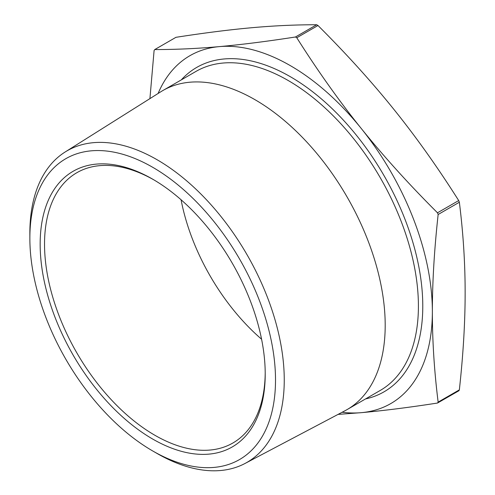 <?xml version="1.0" encoding="UTF-8"?>
<svg xmlns="http://www.w3.org/2000/svg" width="495" height="495" viewBox="0 0 495 495"><rect width="100%" height="100%" fill="white"/><g stroke="black" fill="none" stroke-linecap="round" stroke-linejoin="round"><path stroke-width="0.74" d="M152.683 450.945L157.057 453.463A179.883 103.857 -120 0 0 244.988 463.487A179.883 103.857 -120 0 0 275.102 320.042A179.883 103.857 -120 0 0 157.057 159.718A179.883 103.857 -120 0 0 65.148 151.99A179.883 103.857 -120 0 0 29.861 233.157L29.861 238.2A173.702 100.287 -120 0 0 152.683 450.945A173.702 100.287 -120 0 0 275.511 380.03A173.702 100.287 -120 0 0 152.689 167.285A173.702 100.287 -120 0 0 29.861 238.2M244.988 463.487L344.99 410.745A184.208 106.357 -120 0 0 347.051 409.606A184.208 106.357 -120 0 0 375.284 261.997A184.208 106.357 -120 0 0 254.944 99.668A184.208 106.357 -120 0 0 162.843 90.548A184.208 106.357 -120 0 0 160.826 91.761L65.148 151.99M153.784 179.821A156.049 90.096 -120 0 0 76.849 172.712A156.049 90.096 -120 0 0 44.531 244.146A156.049 90.096 -120 0 0 154.873 435.266A156.049 90.096 -120 0 0 232.898 442.994A156.049 90.096 -120 0 0 265.209 372.809M152.689 439.053A159.136 91.878 60 0 1 40.157 244.146A159.136 91.878 60 0 1 152.689 179.178A159.136 91.878 60 0 1 265.215 374.084A159.136 91.878 60 0 1 152.689 439.053M437.493 403.041L458.933 390.734L459.354 389.862C463.221 354.587 465.151 322.202 465.139 292.712C465.151 263.21 463.221 233.058 459.354 202.245L458.698 200.555C437.784 167.496 416.258 137.208 394.125 109.692C372.017 82.164 346.636 54.104 317.988 25.505L316.676 24.75C295.762 24.731 274.236 25.709 252.103 27.695C229.989 29.663 204.614 32.874 175.96 37.317L154.756 49.562C175.676 49.58 197.196 48.597 219.328 46.617C241.442 44.649 266.824 41.438 295.472 36.989L296.783 37.75C317.697 70.81 339.224 101.098 361.356 128.613C383.464 156.142 408.845 184.202 437.493 212.801L438.149 214.49C434.282 249.765 432.358 282.15 432.364 311.64C432.358 341.142 434.282 371.293 438.149 402.107L437.493 403.041C408.845 407.484 383.464 410.695 361.356 412.663L338.073 414.395M149.917 98.629L154.1 50.49L154.756 49.562L175.96 37.317M342.144 412.248A200.852 115.96 -120 0 0 361.356 412.663A200.852 115.96 -120 0 0 432.364 311.64A200.852 115.96 -120 0 0 361.356 128.613A200.852 115.96 -120 0 0 219.328 46.617A200.852 115.96 -120 0 0 158.103 93.475M261.577 339.217A156.049 90.096 60 0 1 181.065 199.757M347.051 409.606L380.259 390.431A184.208 106.357 -120 0 0 408.499 242.822A184.208 106.357 -120 0 0 288.158 80.493A184.208 106.357 -120 0 0 196.051 71.373L162.843 90.548M316.676 24.75L295.472 36.989M296.783 37.75L317.988 25.505M458.698 200.555L437.493 212.801M438.149 214.49L459.354 202.245M459.354 389.862L438.149 402.107M181.294 79.893A187.302 108.139 60 0 1 290.342 76.713A187.302 108.139 60 0 1 416.796 257.202A187.302 108.139 60 0 1 365.502 398.951"/></g></svg>
